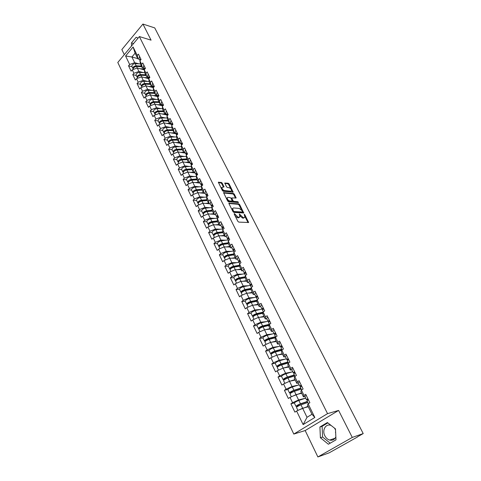 <?xml version="1.0" encoding="UTF-8"?>
<svg xmlns="http://www.w3.org/2000/svg" width="481" height="481" viewBox="0 0 481 481"><rect width="100%" height="100%" fill="white"/><g stroke="black" fill="none" stroke-linecap="round" stroke-linejoin="round"><path stroke-width="0.72" d="M234.313 213.54L234.175 213.997L237.891 221.38L238.78 222.108L248.629 222.499L244.835 214.754L244.222 214.249L244.865 217.178L244.005 217.713L243.212 217.659L239.31 213.901L239.935 216.835L238.251 217.334L234.313 213.54M335.666 432.69L335.413 432.221M334.499 428.132L335.534 429.9M335.852 436.838C334.56 439.598 332.497 440.674 329.671 440.067C327.603 439.436 325.986 437.981 324.819 435.72C321.921 430.291 325.613 423.587 330.615 425.276L331.072 425.432M222.246 183.153L221.374 182.431L218.35 182.269L222.384 190.566L223.268 191.294L233.165 192.153L229.13 183.964L228.271 183.249L224.759 183.02L226.527 186.784L227.393 187.5L228.998 187.68C230.609 188.287 231.451 189.322 231.535 190.789L230.796 191.21L224.459 190.536C222.829 189.935 221.975 188.889 221.891 187.41L224.014 186.929L222.246 183.153L221.711 183.646L220.839 182.924L218.398 182.636M338.606 410.431L305.176 430.549L317.881 456.95L352.272 437.421L338.606 410.431L327.543 413.642L139.364 36.556L151.082 40.157L142.923 24.05L154.738 27.904L363.209 433.579L357.395 436.868M352.272 437.421L363.209 433.579M229.148 202.982L228.95 203.613L233.02 211.7L233.91 212.434L243.771 212.969L239.628 204.539L238.756 203.824L228.854 203.247M227.663 201.058L223.569 192.634L233.477 193.464L234.343 194.18L236.135 197.986L231.722 197.931L232.948 200.637L233.82 201.359L237.842 201.725L238.51 202.549L228.553 201.792L227.663 201.058M327.543 413.642L293.801 434.066L117.791 62.47L139.364 36.556M132.071 66.745L128.541 65.819L131.109 71.158L132.239 69.829L137.259 68.013L144.288 69.859M128.541 65.819L129.666 64.49L125.577 55.994L133.105 46.988L137.277 55.495L138.426 54.143L141.065 59.5L139.905 60.859L141.606 64.322L142.767 62.963L145.436 68.398L144.27 69.751L145.99 73.256L147.168 71.903L149.874 77.411L148.689 78.758L150.433 82.311L151.623 80.964L154.365 86.538L153.162 87.885L154.93 91.486L156.139 90.145L158.916 95.797L157.702 97.132L159.494 100.788L160.714 99.447L163.528 105.177L162.301 106.511L164.111 110.209L165.35 108.874L168.206 114.682L166.961 116.011L168.801 119.763L170.052 118.434L172.944 124.314L171.681 125.643L173.545 129.443L174.813 128.12L177.748 134.085L176.473 135.401L178.361 139.256L179.641 137.939L182.618 143.987L181.325 145.298L183.243 149.206L184.542 147.895L187.554 154.028L186.249 155.333L188.191 159.295L189.508 157.99L192.562 164.207L191.24 165.512L193.212 169.528L194.54 168.23L197.643 174.537L196.302 175.83L198.298 179.906L199.645 178.613L202.796 185.005L201.437 186.297L203.463 190.428L204.828 189.141L208.02 195.629L206.644 196.909L208.7 201.1L210.083 199.825L213.317 206.403L211.923 207.678L214.009 211.935L215.41 210.66L218.693 217.34L217.28 218.602L219.396 222.919L220.821 221.657L224.152 228.433L222.715 229.69L224.867 234.067L226.304 232.81L229.69 239.688L228.234 240.933L230.411 245.376L231.872 244.132L235.305 251.112L233.832 252.351L236.045 256.86L237.524 255.621L241.005 262.704L239.514 263.937L241.763 268.512L243.26 267.286L246.795 274.471L245.286 275.691L247.565 280.339L249.086 279.124L252.675 286.423L251.136 287.632L253.451 292.346L254.996 291.143L258.64 298.551L257.082 299.753L259.433 304.539L260.997 303.343L264.7 310.87L263.119 312.061L265.506 316.925L267.093 315.74L270.851 323.376L269.252 324.555L271.675 329.497L273.28 328.325L277.098 336.087L275.475 337.247L277.94 342.268L279.569 341.107L283.447 348.99L281.8 350.144L284.301 355.243L285.954 354.094L289.899 362.103L288.227 363.239L290.764 368.422L292.448 367.286L296.446 375.427L294.751 376.551L297.336 381.812L299.038 380.693L303.108 388.961L301.389 390.073L304.01 395.424L305.742 394.318L309.872 402.723L308.129 403.818L314.827 417.472L303.126 424.597L296.597 411.045L302.615 408.255L308.267 406.74M294.408 402.892L290.897 403.787L294.895 412.115L296.597 411.045M290.897 403.787L292.58 402.711L290.025 397.402L296.007 394.654L301.683 393.29M287.903 389.496L284.415 390.289L288.347 398.484L290.025 397.402M284.415 390.289L286.075 389.201L283.556 383.976L289.502 381.271L295.196 380.05M281.511 376.304L278.03 377.008L281.908 385.071L283.556 383.976M278.03 377.008L279.671 375.901L277.194 370.761L283.099 368.097L288.81 367.015M275.222 363.311L271.753 363.931L275.565 371.873L277.194 370.761M271.753 363.931L273.364 362.812L270.923 357.75L276.797 355.122L282.527 354.178M269.065 350.589L265.566 351.058L269.318 358.874L270.923 357.75M265.566 351.058L267.159 349.927L264.754 344.943L270.593 342.358L276.341 341.54M262.975 337.975L259.475 338.383L263.173 346.079L264.754 344.943M259.475 338.383L261.045 337.241L258.682 332.329L264.478 329.78L270.244 329.094M256.962 325.511L253.481 325.902L257.119 333.477L258.682 332.329M253.481 325.902L255.026 324.747L252.699 319.913L258.459 317.4L264.237 316.835M251.064 313.293L247.577 313.606L251.16 321.067L252.699 319.913M247.577 313.606L249.098 312.44L246.807 307.678L252.537 305.207L258.327 304.762M256.259 297.12L249.32 298.533C246.927 299.272 245.563 300.162 245.232 301.202L241.757 301.497L245.292 308.85L246.807 307.678M241.757 301.497L243.26 300.318L241.005 295.629L246.699 293.194L252.501 292.863M250.781 285.275L243.542 286.646C241.161 287.361 239.809 288.257 239.496 289.328L236.027 289.568L239.508 296.813L241.005 295.629M236.027 289.568L237.512 288.384L235.287 283.76L240.945 281.355L246.759 281.144M233.892 277.711L230.381 277.82L233.808 284.95L235.287 283.76M230.381 277.82L231.848 276.623L229.653 272.072L235.281 269.697L241.101 269.594M228.331 266.197L224.819 266.24L228.198 273.268L229.653 272.072M224.819 266.24L226.262 265.031L224.104 260.546L229.696 258.213L235.528 258.213M222.859 254.846L219.342 254.828L222.667 261.754L224.104 260.546M219.342 254.828L220.767 253.613L218.633 249.194L224.194 246.891L230.032 246.993M217.46 243.663L213.937 243.584L217.22 250.415L218.633 249.194M213.937 243.584L215.344 242.358L213.245 238.005L218.771 235.732L224.621 235.937M212.139 232.642L208.616 232.503L211.844 239.231L213.245 238.005M208.616 232.503L209.999 231.271L207.93 226.972L213.426 224.735L219.282 225.036M206.896 221.771L203.367 221.579L206.553 228.21L207.93 226.972M203.367 221.579L204.738 220.334L202.693 216.101L208.159 213.895L214.021 214.292M201.725 211.057L198.19 210.804L201.335 217.346L202.693 216.101M198.19 210.804L199.543 209.56L197.535 205.387L202.964 203.204L208.832 203.697M196.627 200.493L193.091 200.186L196.188 206.638L197.535 205.387M193.091 200.186L194.426 198.93L192.442 194.817L197.841 192.665L205.225 193.398M191.594 190.079L188.059 189.718L191.113 196.074L192.442 194.817M188.059 189.718L189.382 188.456L187.428 184.397L192.791 182.275L200.18 183.117M186.64 179.804L183.105 179.395L186.117 185.666L187.428 184.397M183.105 179.395L184.403 178.126L182.473 174.122L187.812 172.03L195.202 172.98M181.746 169.673L178.21 169.21L181.181 175.397L182.473 174.122M178.21 169.21L179.497 167.935L177.597 163.991L182.9 161.923L190.296 162.975M176.924 159.68L173.388 159.169L176.317 165.266L177.597 163.991M173.388 159.169L174.657 157.888L172.781 153.992L178.054 151.954L185.45 153.108M172.168 149.819L168.627 149.26L171.519 155.279L172.781 153.992M168.627 149.26L169.883 147.974L168.031 144.138L173.28 142.123L180.676 143.374M167.472 140.091L163.931 139.49L166.787 145.424L168.031 144.138M163.931 139.49L165.169 138.197L163.348 134.409L168.566 132.425L175.962 133.766M162.837 130.495L159.301 129.846L162.115 135.702L163.348 134.409M159.301 129.846L160.522 128.547L158.724 124.813L163.913 122.853L171.308 124.29M158.267 121.026L154.732 120.334L157.509 126.112L158.724 124.813M154.732 120.334L155.94 119.029L154.16 115.344L159.325 113.408L166.721 114.935M153.758 111.682L150.222 110.949L152.964 116.649L154.16 115.344M150.222 110.949L151.413 109.638L149.663 106L154.792 104.088L162.187 105.706M149.308 102.459L145.773 101.683L148.473 107.311L149.663 106M145.773 101.683L146.952 100.373L145.22 96.783L150.325 94.895L157.762 96.603M144.913 93.356L141.378 92.544L144.047 98.094L145.22 96.783M141.378 92.544L142.544 91.222L140.837 87.68L145.911 85.816L153.385 87.62L154.154 86.117M140.578 84.367L137.043 83.52L139.676 88.997L140.837 87.68M137.043 83.52L138.197 82.197L136.514 78.698L141.558 76.858L148.761 78.674M136.297 75.499L132.768 74.609L135.365 80.02L136.514 78.698M132.768 74.609L133.904 73.286L132.239 69.829M143.723 68.061L142.208 67.665L140.518 64.213L139.905 60.859M137.259 68.013L138.937 71.459L143.218 72.565M142.208 67.665L141.606 64.322M133.904 73.286L138.937 71.459M148.082 76.948L146.567 76.563L144.859 73.07L144.27 69.751M141.558 76.858L143.254 80.345L147.559 81.415M146.567 76.563L145.99 73.256M138.197 82.197L143.254 80.345M152.495 85.949L150.986 85.582L149.248 82.041L148.689 78.758M145.911 85.816L147.631 89.352L151.96 90.374M150.986 85.582L150.433 82.311M142.544 91.222L147.631 89.352M156.968 95.064L155.459 94.715L153.704 91.125L153.162 87.885M150.325 94.895L152.068 98.473L156.415 99.453M155.459 94.715L154.93 91.486M146.952 100.373L152.068 98.473M161.502 104.305L159.993 103.968L158.213 100.337L157.702 97.132M154.792 104.088L156.559 107.72L160.937 108.652M159.993 103.968L159.494 100.788M151.413 109.638L156.559 107.72M166.101 113.666L164.586 113.354L162.782 109.668L162.301 106.511M159.325 113.408L161.111 117.087L165.512 117.971M164.586 113.354L164.111 110.209M155.94 119.029L161.111 117.087M170.755 123.154L169.24 122.859L167.412 119.126L166.961 116.011M163.913 122.853L165.723 126.581L170.154 127.417M169.24 122.859L168.801 119.763M160.522 128.547L165.723 126.581M175.475 132.774L173.96 132.491L172.108 128.71L171.681 125.643M168.566 132.425L170.4 136.201L174.862 136.989M173.96 132.491L173.545 129.443M165.169 138.197L170.4 136.201M180.255 142.52L178.746 142.262L176.864 138.426L176.473 135.401M173.28 142.123L175.138 145.953L179.629 146.687M178.746 142.262L178.361 139.256M169.883 147.974L175.138 145.953M185.107 152.399L183.592 152.164L181.686 148.274L181.325 145.298M178.054 151.954L179.942 155.838L184.47 156.517M183.592 152.164L183.243 149.206M174.657 157.888L179.942 155.838M190.019 162.416L188.51 162.205L186.58 158.261L186.249 155.333M182.9 161.923L184.812 165.861L189.37 166.48M188.51 162.205L188.191 159.295M179.497 167.935L184.812 165.861M195.003 172.577L193.494 172.378L191.534 168.386L191.24 165.512M187.812 172.03L189.755 176.022L194.348 176.581M193.494 172.378L193.212 169.528M184.403 178.126L189.755 176.022M200.06 182.876L198.551 182.702L196.567 178.649L196.302 175.83M192.791 182.275L194.757 186.321L199.393 186.82M198.551 182.702L198.298 179.906M189.382 188.456L194.757 186.321M205.183 193.32L203.673 193.17L201.659 189.057L201.437 186.297M197.841 192.665L199.837 196.771L204.515 197.204M203.673 193.17L203.463 190.428M194.426 198.93L199.837 196.771M210.383 203.914L208.874 203.788L206.83 199.615L206.644 196.909M202.964 203.204L204.984 207.365L209.71 207.732M208.874 203.788L208.7 201.1M199.543 209.56L204.984 207.365M215.656 214.658L214.147 214.556L212.079 210.329L211.923 207.678M208.159 213.895L210.209 218.115L214.977 218.41M214.147 214.556L214.009 211.935M204.738 220.334L210.209 218.115M221.001 225.559L219.498 225.481L217.4 221.188L217.28 218.602M213.426 224.735L215.506 229.016L220.328 229.233M219.498 225.481L219.396 222.919M209.999 231.271L215.506 229.016M226.431 236.616L224.928 236.562L222.793 232.209L222.715 229.69M218.771 235.732L220.881 240.073L225.763 240.217M224.928 236.562L224.867 234.067M215.344 242.358L220.881 240.073M231.938 247.835L230.435 247.811L228.271 243.392L228.234 240.933M219.174 247.216L219.138 247.144C219.378 245.965 220.671 245.063 223.028 244.432L226.335 251.298L231.283 251.353M230.435 247.811L230.411 245.376M220.767 253.613L226.335 251.298M237.524 259.223L236.021 259.223L233.826 254.738L233.832 252.351M224.603 258.459L224.567 258.393C224.825 257.245 226.136 256.343 228.499 255.694L231.872 262.68L236.886 262.65M236.021 259.223L236.045 256.86M226.262 265.031L231.872 262.68M243.194 270.773L241.696 270.803L239.466 266.252L239.514 263.937M235.281 269.697L237.488 274.236L242.574 274.11M241.696 270.803L241.763 268.512M231.848 276.623L237.488 274.236M248.948 282.497L247.45 282.557L245.19 277.94L245.286 275.691M240.945 281.355L243.182 285.967L248.364 285.732M247.45 282.557L247.565 280.339M237.512 288.384L243.182 285.967M254.786 294.402L253.295 294.492L250.998 289.802L251.136 287.632M246.699 293.194L248.972 297.865L254.245 297.529M253.295 294.492L253.451 292.346M243.26 300.318L248.972 297.865M260.714 306.487L259.229 306.607L256.896 301.846L257.082 299.753M252.537 305.207L254.84 309.95L260.227 309.493M259.229 306.607L259.433 304.539M249.098 312.44L254.84 309.95M266.739 318.759L265.253 318.909L262.885 314.075L263.119 312.061M258.459 317.4L260.804 322.222L266.318 321.633M265.253 318.909L265.506 316.925M255.026 324.747L260.804 322.222M272.847 331.211L271.368 331.397L268.969 326.491L269.252 324.555M258.91 329.551L258.886 329.503C259.271 328.541 260.672 327.657 263.083 326.852L266.859 334.674L272.523 333.952M271.368 331.397L271.675 329.497M261.045 337.241L266.859 334.674M279.058 343.867L277.579 344.083L275.144 339.099L275.475 337.247M270.593 342.358L273.004 347.324L278.842 346.446M277.579 344.083L277.94 342.268M267.159 349.927L273.004 347.324M285.359 356.716L283.892 356.962L281.415 351.9L281.8 350.144M276.797 355.122L279.251 360.173L285.287 359.121M283.892 356.962L284.301 355.243M273.364 362.812L279.251 360.173M291.769 369.763L290.302 370.051L287.782 364.911L288.227 363.239M283.099 368.097L285.588 373.22L291.883 371.969M290.302 370.051L290.764 368.422M279.671 375.901L285.588 373.22M298.274 383.026L296.813 383.345L294.252 378.126L294.751 376.551M289.502 381.271L292.033 386.477L298.629 384.998M296.813 383.345L297.336 381.812M286.075 389.201L292.033 386.477M304.882 396.494L303.427 396.855L300.829 391.546L301.389 390.073M296.007 394.654L298.581 399.945L305.561 398.196M303.427 396.855L304.01 395.424M292.58 402.711L298.581 399.945M317.881 456.95L329.178 452.831L357.461 437.001M302.615 408.255L307.016 417.31L311.959 414.273L307.509 405.188L308.129 403.818M311.959 414.273L314.827 417.472M303.126 424.597L307.016 417.31M142.923 24.05L121.849 49.573L124.296 54.66M305.176 430.549L293.801 434.066M139.418 59.295L137.909 58.88L135.113 53.169L131.902 56.98L134.674 62.686L138.931 63.829M137.77 58.598L131.902 56.98L125.577 55.994M137.909 58.88L137.277 55.495M135.113 53.169L133.105 46.988M129.666 64.49L134.674 62.686M320.388 437.752L328.373 444.228L335.991 439.85L335.491 428.908L327.399 422.528L319.913 426.99L320.388 437.752L322.589 437.025L330.2 443.175M138.053 38.131L136.159 37.247L131.439 42.929L131.511 45.99M235.245 216.119L237.698 217.815L238.251 217.334M239.37 217.364L237.698 217.815M239.911 215.951L242.658 218.14L243.212 217.659M244.3 217.695L242.658 218.14M248.046 222.649L244.847 216.336M241.618 210.005L239.081 205.02L238.215 204.305L228.902 203.499M243.194 213.113L242.634 212.001M233.399 211.003L234.019 211.514L242.628 212.025L242.069 210.714L239.279 208.411L233.519 207.948L232.618 208.495L233.399 211.003L232.894 211.448M233.063 211.784L233.465 212.001L234.019 211.514M242.502 212.139L241.895 212.626L233.465 212.001M232.63 208.459L232.07 208.982L232.101 209.878M223.611 192.995L232.942 193.951L233.477 193.464M235.558 198.112L233.808 194.667L232.942 193.951M232.299 200.92L233.279 201.852L237.301 202.212L237.842 201.725M237.855 202.621L237.301 202.212M227.94 197.378L227.176 197.823C227.26 199.344 228.12 200.397 229.762 200.992L232.287 201.034L231.06 198.316L230.183 197.595L227.94 197.378M227.164 197.871L226.635 198.316L226.683 199.104M227.128 199.988L229.221 201.485L229.762 200.992M232.107 201.19L231.463 201.683L229.221 201.485M223.431 187.061L221.711 183.646M221.879 187.47L221.368 188.546M221.921 189.646L223.924 191.029L224.459 190.536M231.084 191.204L230.261 191.697L223.924 191.029M230.904 188.967L228.601 184.451L227.741 183.736L224.807 183.393M232.582 192.274L231.535 190.211M327.85 422.889L322.108 426.31L322.589 437.025M322.108 426.31L319.913 426.99M133.544 43.549L131.439 42.929M294.384 403.054L295.989 406.367L298.424 405.988M299.362 405.519L297.09 405.838L299.807 404.274L307.431 401.683M296.506 407.449L296.494 407.413C297.03 406.679 298.527 405.826 300.986 404.84L307.834 402.507M299.314 409.788L308.068 406.325M308.171 406.535L305.207 407.563M295.989 406.367C296.524 405.633 298.022 404.774 300.475 403.793L307.323 401.467M294.372 403.024C294.901 402.272 296.392 401.419 298.845 400.445L305.694 398.148M307.852 398.617L306.481 399.747L308.363 399.651M306.193 395.238L304.84 396.41M308.147 399.212L307.593 399.206L307.954 398.821M308.375 399.669L307.01 400.829M292.719 392.021L290.572 392.358L293.26 390.788L300.878 388.335M291.69 392.55L289.478 392.887C289.989 392.105 291.468 391.245 293.915 390.295L300.763 388.095M289.995 393.951L289.977 393.915C290.488 393.139 291.967 392.28 294.42 391.33L301.262 389.117M293.067 396.007L301.473 392.863M301.587 393.097L299.092 393.915M287.909 389.628L287.891 389.592C288.39 388.804 289.863 387.939 292.316 387.001L299.158 384.83M294.432 375.198L286.814 377.513L284.163 379.094L285.997 378.83M284.89 379.437L283.075 379.617C283.556 378.794 285.017 377.928 287.458 377.014L294.306 374.933M283.58 380.663L283.562 380.627C284.049 379.816 285.51 378.944 287.951 378.024L294.799 375.938M286.929 382.443L289.243 381.385M289.833 381.199L294.979 379.605M295.106 379.864L292.977 380.525M281.529 376.413L281.511 376.37C281.986 375.541 283.441 374.675 285.882 373.767L292.725 371.717M288.083 362.265L280.471 364.448L277.844 366.035L279.293 365.897M278.295 366.486L276.767 366.552C277.224 365.692 278.667 364.82 281.102 363.937L287.945 361.977M277.272 367.586L277.248 367.55C277.705 366.696 279.154 365.825 281.589 364.935L288.432 362.963M280.928 369.077L282.497 368.368M283.742 367.971L288.588 366.558M288.726 366.841L286.892 367.376M275.246 363.402L275.228 363.359C275.679 362.488 277.116 361.616 279.551 360.738L286.387 358.808M281.836 349.525L274.224 351.581L271.633 353.174L272.775 353.132M271.861 353.709L270.562 353.685C270.989 352.795 272.42 351.918 274.849 351.058L281.686 349.218M271.056 354.713L271.031 354.671C271.47 353.775 272.895 352.904 275.324 352.044L281.77 350.294M277.693 354.978L282.299 353.709M282.449 354.016L280.85 354.455M270.562 353.685L269.041 350.541C269.468 349.639 270.893 348.761 273.316 347.913L280.152 346.098M275.679 336.983L268.079 338.913L265.512 340.512L266.42 340.542M265.572 341.113L264.448 341.023C264.857 340.091 266.27 339.213 268.687 338.383L275.517 336.652M264.935 342.033L264.917 341.991C265.326 341.059 266.739 340.181 269.156 339.352L275.385 337.764M271.699 342.195L276.1 341.059M276.262 341.39L274.861 341.75M264.448 341.023L262.951 337.927C263.354 336.989 264.76 336.105 267.177 335.281L274.008 333.58M301.16 385.01L299.819 386.171L301.455 386.183M299.525 381.686L298.208 382.894M301.485 385.672L300.92 385.636L301.274 385.239M301.671 386.045L300.342 387.247M294.576 371.615L293.266 372.817L294.673 372.901M292.965 368.344L291.684 369.594M294.931 372.348L294.36 372.288L294.697 371.867M295.075 372.637L293.783 373.875M288.095 358.435L286.814 359.668L288.041 359.812M286.508 355.212L285.257 356.499M288.486 359.229L287.903 359.145L288.227 358.712M288.588 359.439L287.325 360.714M281.71 345.46L280.459 346.729L281.547 346.915M280.152 342.292L278.932 343.614M282.131 346.32L281.541 346.206L281.86 345.761M282.197 346.452L280.97 347.763M275.427 332.69L274.212 333.988L275.18 334.211M273.893 329.569L272.709 330.922M275.884 333.61L275.282 333.471L275.589 333.008M275.908 333.664L274.711 335.01M269.228 324.723L262.019 326.443L259.481 328.048L260.197 328.12M259.415 328.697L258.429 328.547C258.814 327.585 260.209 326.701 262.62 325.896L269.444 324.278M263.083 326.852L269.126 325.409M265.771 329.629L270.003 328.601M270.172 328.95L268.939 329.251M256.98 325.553L256.956 325.499C257.335 324.525 258.73 323.641 261.135 322.847L267.959 321.248M269.246 320.112L268.055 321.44L268.927 321.693M267.731 317.039L266.576 318.428M269.697 321.086L269.12 320.929L269.408 320.454M269.715 321.074L268.548 322.45M263.059 312.596L256.054 314.153L253.547 315.764L254.106 315.879M253.373 316.456L252.501 316.264C252.862 315.265 254.239 314.376 256.644 313.606L263.107 312.163M252.976 317.256L252.952 317.201C253.313 316.203 254.696 315.32 257.101 314.544L262.987 313.227M259.908 317.256L263.991 316.33M264.171 316.702L263.089 316.949M251.076 313.317L251.046 313.263C251.407 312.253 252.784 311.363 255.183 310.6L262.001 309.109M263.155 307.732L261.989 309.085L262.782 309.355M261.664 304.707L260.54 306.12M263.522 308.742L263.047 308.58L263.329 308.093M263.618 308.676L262.482 310.089M247.438 304.389L246.657 304.166C247 303.132 248.364 302.242 250.757 301.497L257.046 300.186M247.132 305.146L247.102 305.086C247.444 304.058 248.815 303.168 251.208 302.417L256.956 301.22M254.118 305.08L258.075 304.245M258.261 304.635L257.305 304.84M257.004 300.637L250.18 302.056L247.697 303.673L248.124 303.812L247.877 303.27M257.155 295.538L256.024 296.921L256.746 297.21M255.688 292.556L254.593 294.005M257.449 296.585L257.07 296.416L257.341 295.917M257.618 296.47L256.505 297.907M241.372 293.212L241.342 293.151C241.666 292.093 243.019 291.197 245.4 290.476L251.028 289.382M248.4 293.097L252.242 292.334M252.441 292.749L251.593 292.917M241.606 292.502L240.903 292.244C241.221 291.179 242.574 290.29 244.961 289.562L251.094 288.384M251.064 288.84L244.396 290.133L241.937 291.757L242.256 291.913M251.25 283.525L250.138 284.938L250.805 285.239M249.807 280.591L248.731 282.07M251.485 284.602L251.443 283.922M251.701 284.445L250.619 285.912M235.702 281.457L235.672 281.397C235.967 280.303 237.307 279.407 239.682 278.709L245.202 277.717M242.761 281.289L246.494 280.603M246.705 281.036L245.953 281.175M235.876 280.784L235.239 280.501C235.534 279.407 236.868 278.511 239.249 277.814L245.238 276.737M233.88 277.687L233.85 277.627C234.145 276.527 235.474 275.631 237.848 274.94L244.811 273.713M245.22 277.218L238.69 278.391C237.253 278.812 236.442 279.353 236.261 280.014L236.502 280.176M245.43 271.693L244.348 273.13L244.967 273.442M244.005 268.801L242.965 270.31M245.412 272.408L245.599 272.793L245.635 272.108M245.875 272.601L244.823 274.098M230.11 269.877L230.08 269.811C230.357 268.687 231.68 267.791 234.049 267.117L239.466 266.215M237.187 269.667L240.837 269.047M241.053 269.492L240.386 269.607M230.237 269.228L229.653 268.927C229.93 267.803 231.253 266.907 233.622 266.233L239.49 265.259M228.319 266.161L228.289 266.095C228.559 264.965 229.876 264.069 232.245 263.402L239.057 262.295M239.478 265.752L233.075 266.817C231.638 267.226 230.838 267.767 230.67 268.452L230.85 268.602M239.7 260.041L238.642 261.502L239.213 261.826M238.293 257.191L237.277 258.724M239.839 261.159L239.911 260.474M240.133 260.93L239.111 262.458M233.381 254.521L233.826 254.527M228.499 255.694L233.892 254.87M231.692 258.213L235.257 257.654M235.486 258.123L234.896 258.213M224.693 257.84L224.146 257.521C224.405 256.373 225.715 255.471 228.072 254.822L233.832 253.944M222.835 254.804L222.799 254.732C223.052 253.577 224.356 252.675 226.719 252.032L233.501 251.022M233.826 254.455L227.537 255.411C226.106 255.808 225.312 256.355 225.162 257.052L225.288 257.185M234.049 248.557L233.02 250.042L233.556 250.373M232.666 245.749L231.68 247.306M234.157 249.693L234.271 249.002M234.481 249.435L233.483 250.986M227.074 243.476L228.325 243.506M223.028 244.432L228.415 243.681M226.268 246.927L229.756 246.428M229.996 246.909L229.473 246.987M219.228 246.615L218.723 246.284C218.963 245.106 220.256 244.204 222.607 243.578L228.265 242.791M217.43 243.608L217.394 243.536C217.628 242.352 218.921 241.444 221.272 240.825L228.042 239.905M228.271 243.308L222.084 244.174C220.659 244.552 219.871 245.1 219.727 245.815L219.817 245.929M228.481 237.241L227.477 238.75L227.982 239.087M227.122 234.475L226.154 236.057M228.571 238.378L228.709 237.704M228.908 238.107L227.934 239.682M220.923 232.563L223.01 232.648L217.634 233.339L218.795 235.732M213.823 236.123L213.786 236.051C214.003 234.848 215.29 233.946 217.634 233.339M220.911 235.804L224.338 235.359M224.585 235.858L224.128 235.918M213.853 235.546L213.378 235.209C213.594 234 214.875 233.093 217.22 232.491L222.781 231.788M212.103 232.57L212.067 232.497C212.283 231.283 213.564 230.381 215.903 229.78L222.667 228.944M222.847 232.317L216.703 233.099C215.284 233.465 214.508 234.013 214.376 234.746L214.436 234.83M222.998 226.088L222.018 227.621L222.487 227.964M221.657 223.364L220.719 224.97M223.07 227.23L223.232 226.569M223.418 226.942L222.469 228.541M214.917 221.777L216.823 221.885M208.544 225.198L208.507 225.12C208.712 223.893 209.981 222.986 212.319 222.402L217.689 221.783M215.632 224.849L218.993 224.453M219.246 224.97L218.849 225.018M208.556 224.633L208.105 224.29C208.309 223.052 209.578 222.15 211.911 221.567L217.388 220.941M206.854 221.693L206.818 221.615C207.016 220.376 208.279 219.468 210.612 218.891L217.364 218.146M217.538 221.476L211.406 222.18C209.987 222.529 209.223 223.082 209.097 223.827L209.133 223.887M217.592 215.097L216.63 216.648L217.081 216.997M216.27 212.41L215.356 214.045M217.634 216.179L217.839 215.596M218.007 215.939L217.081 217.562M209.049 211.117L210.738 211.243M203.343 214.424L203.307 214.346C203.493 213.089 204.75 212.181 207.077 211.616L212.44 211.069M210.425 214.045L213.726 213.696M213.991 214.231L213.642 214.267M203.337 213.871L202.91 213.522C203.096 212.265 204.347 211.357 206.68 210.792L212.073 210.245M201.677 210.967L201.641 210.888C201.816 209.626 203.072 208.718 205.399 208.159L212.127 207.491L211.772 206.746M212.301 210.786L206.181 211.412C204.768 211.754 204.004 212.307 203.896 213.065L203.908 213.095M212.265 204.269L211.327 205.838L211.754 206.193M210.961 201.617L210.071 203.271M212.325 205.393L212.518 204.774M212.674 205.092L211.73 206.668M203.307 200.595L204.798 200.727M198.22 203.8L198.178 203.722C198.346 202.441 199.591 201.527 201.912 200.986L207.263 200.499M205.285 203.397L208.538 203.096M208.802 203.643L208.501 203.667M198.19 203.265L197.787 202.91C197.956 201.623 199.194 200.715 201.515 200.174L206.872 199.693M196.573 200.391L196.537 200.312C196.699 199.026 197.938 198.112 200.252 197.577L206.65 197.018M207.143 200.246L201.028 200.799C199.627 201.124 198.875 201.671 198.767 202.453M207.016 193.59L206.096 195.178L206.499 195.539M205.73 190.975L204.858 192.653M207.077 194.703L207.269 194.114M207.413 194.402L206.535 196.074M197.685 190.199L198.99 190.332M193.164 193.32L193.121 193.242C193.272 191.937 194.504 191.029 196.813 190.506L202.164 190.079M200.21 192.899L203.415 192.634M203.842 193.188L203.433 193.224M193.121 192.803L192.737 192.442C192.887 191.137 194.114 190.223 196.428 189.706L201.773 189.286M191.54 189.965L191.498 189.881C191.648 188.57 192.875 187.656 195.184 187.145L201.467 186.664M202.05 189.851L195.947 190.338L193.699 191.949M201.834 183.057L200.938 184.668L201.329 185.029M200.571 180.483L199.717 182.185M201.9 184.157L202.098 183.598M202.23 183.862L201.377 185.558M192.172 179.93L193.308 180.062M188.173 182.99L188.137 182.912C188.269 181.584 189.49 180.67 191.793 180.171L197.126 179.804M195.208 182.552L198.364 182.329M199.663 182.828L198.431 182.918M188.125 182.479L187.758 182.119C187.885 180.796 189.105 179.882 191.408 179.377L196.747 179.016M186.58 179.678L186.538 179.593C186.664 178.265 187.879 177.351 190.181 176.852L196.356 176.455M197.03 179.599L190.933 180.014L188.702 181.596M196.729 172.679L195.857 174.308L196.224 174.669M195.478 170.142L194.655 171.861M196.801 173.755L197 173.232M197.12 173.473L196.284 175.186M186.76 169.793L187.74 169.925M183.261 172.805L183.219 172.721C183.333 171.374 184.542 170.454 186.838 169.973L192.166 169.667M190.266 172.342L193.386 172.156M195.045 172.661L193.494 172.757M183.195 172.306L182.84 171.939C182.96 170.593 184.163 169.679 186.46 169.198L191.787 168.897M181.68 169.534L181.638 169.45C181.752 168.097 182.954 167.184 185.251 166.703L191.33 166.378M192.075 169.486L185.997 169.841L183.778 171.374M191.697 162.446L190.843 164.093L191.197 164.454M190.464 159.939L189.658 161.676M191.781 163.498L191.973 163.005M192.081 163.227L191.27 164.959M181.457 159.782L182.287 159.902M178.409 162.758L178.367 162.668C178.469 161.297 179.666 160.383 181.95 159.92L187.271 159.674M185.395 162.277L188.474 162.127M190.139 162.662L188.624 162.734M178.337 162.265L177.994 161.899C178.096 160.528 179.293 159.614 181.577 159.151L186.893 158.91M176.852 159.53L176.81 159.445C176.906 158.069 178.096 157.155 180.387 156.698L186.369 156.433M187.193 159.518L181.121 159.8L178.926 161.297M186.73 152.351L185.894 154.01L186.237 154.377M185.516 149.88L184.728 151.635M186.826 153.379L187.013 152.922M187.109 153.12L186.315 154.87M176.256 149.904L176.966 150.012M173.623 152.844L173.581 152.754C173.671 151.365 174.85 150.445 177.134 150.006L182.437 149.807M180.585 152.351L183.94 152.218M185.299 152.796L183.814 152.85M173.545 152.363L173.214 151.996C173.304 150.607 174.483 149.687 176.761 149.248L182.071 149.056M172.09 149.663L172.048 149.573C172.132 148.178 173.31 147.258 175.583 146.819L181.487 146.627M182.377 149.675L176.311 149.898L174.14 151.353M181.836 142.394L181.018 144.072L181.349 144.438M180.634 139.959L179.87 141.733M181.944 143.398L182.125 142.977M182.209 143.152L181.439 144.925M171.26 140.163L171.885 140.272M168.903 143.067L168.861 142.971C168.933 141.564 170.106 140.644 172.378 140.218L177.675 140.079M175.842 142.556L179.798 142.442M180.519 143.055L179.07 143.104M168.819 142.592L168.5 142.226C168.572 140.819 169.745 139.899 172.012 139.472L177.309 139.34M167.394 139.929L167.346 139.839C167.412 138.42 168.584 137.5 170.851 137.079L176.671 136.947M177.621 139.971L171.573 140.127L169.42 141.534M177.002 132.57L176.208 134.271L176.527 134.638M175.824 130.171L175.078 131.962M177.14 133.538L177.297 133.171M177.375 133.321L176.623 135.113M166.402 130.561L166.955 130.664M164.249 133.417L164.207 133.327C164.261 131.896 165.422 130.976 167.689 130.567L172.974 130.483M171.158 132.894L175.493 132.81M175.805 133.453L174.387 133.484M164.153 132.954L163.847 132.588C163.907 131.157 165.067 130.237 167.328 129.828L172.613 129.75M162.752 130.321L162.71 130.231C162.764 128.794 163.919 127.874 166.179 127.471L171.927 127.393M172.932 130.393L166.895 130.495L164.767 131.854M172.24 122.883L171.464 124.597L171.771 124.964M171.074 120.515L170.346 122.324M172.384 123.827L172.541 123.497M172.601 123.623L171.873 125.433M161.646 121.086L162.133 121.182M159.656 123.9L159.608 123.803C159.656 122.354 160.804 121.434 163.059 121.044L168.332 121.008M166.534 123.358L170.839 123.322M171.158 123.978L169.763 123.99M159.554 123.443L159.259 123.076C159.301 121.627 160.45 120.707 162.704 120.316L167.983 120.286M158.183 120.845L158.135 120.749C158.177 119.294 159.319 118.374 161.574 117.989L167.244 117.965M168.302 120.941L162.277 120.984L160.179 122.294M167.538 113.33L166.781 115.055L167.081 115.422M166.39 110.991L165.68 112.819M167.899 114.057L167.135 115.783M156.974 111.736L157.407 111.826M155.122 114.502L155.074 114.406C155.104 112.945 156.241 112.025 158.489 111.646L163.756 111.664M161.977 113.955L166.24 113.955M166.564 114.622L165.205 114.622M155.014 114.051L154.726 113.69C154.756 112.223 155.898 111.303 158.141 110.931L163.408 110.949M153.667 111.49L153.619 111.394C153.643 109.921 154.78 109.001 157.022 108.634L162.626 108.664M163.732 111.616L157.72 111.598L155.658 112.861M162.903 103.896L162.163 105.64L162.452 106.006M161.766 101.593L161.075 103.433M163.257 104.617L162.494 106.301M152.381 102.507L152.76 102.591M150.649 105.231L150.601 105.135C150.619 103.655 151.743 102.73 153.98 102.375L159.241 102.435L153.223 102.339L151.19 103.547M157.467 104.672L161.706 104.714M162.037 105.393L160.696 105.381M150.541 104.792L150.258 104.425C150.276 102.946 151.401 102.02 153.637 101.665L158.892 101.731M149.212 102.261L149.164 102.158C149.176 100.673 150.3 99.753 152.537 99.399L158.075 99.483M158.327 94.595L157.6 96.35L157.882 96.717M157.203 92.316L156.535 94.18M158.676 95.304L157.906 96.909M147.859 93.404L148.19 93.476M146.23 96.086L146.182 95.984C146.188 94.486 147.306 93.567 149.537 93.224L154.78 93.332M153.024 95.515L157.227 95.593M157.564 96.278L156.253 96.254M146.116 95.647L145.845 95.286C145.851 93.783 146.964 92.863 149.194 92.52L154.437 92.635M144.811 93.146L144.763 93.049C144.763 91.546 145.881 90.62 148.106 90.284L153.583 90.416M154.78 93.326L148.785 93.2L146.789 94.354M153.812 85.414L153.102 87.181L153.379 87.548M152.705 83.165L152.05 85.041M141.871 87.055L141.823 86.953C141.817 85.438 142.923 84.518 145.142 84.187L150.379 84.343M148.635 86.472L152.814 86.586M153.15 87.283L151.864 87.253M141.757 86.622L141.492 86.261C141.48 84.746 142.586 83.826 144.811 83.496L150.042 83.658M140.47 84.157L140.422 84.055C140.41 82.534 141.516 81.614 143.735 81.289L149.152 81.463M144.859 84.193L142.448 85.281M149.35 76.353L148.665 78.132L148.924 78.487L149.693 77.044M148.262 74.134L147.625 76.022M137.572 78.138L137.518 78.036C137.5 76.503 138.594 75.583 140.813 75.27L146.032 75.475M144.3 77.549L148.449 77.7M148.839 78.409L147.529 78.361M137.452 77.712L137.193 77.357C137.169 75.824 138.263 74.898 140.482 74.591L145.701 74.796M136.189 75.276L136.141 75.174C136.117 73.641 137.205 72.715 139.418 72.409L144.781 72.631M140.38 75.289L138.167 76.317M144.955 67.412L144.48 69.504M143.879 65.218L143.26 67.124M145.262 68.116L144.54 69.432M133.321 69.336L133.273 69.234C133.237 67.689 134.325 66.763 136.532 66.468L141.745 66.715M140.025 68.741L144.144 68.927M144.366 69.637L143.248 69.589M133.201 68.915L132.948 68.561C132.912 67.015 134.001 66.089 136.207 65.795L141.414 66.041M131.956 66.51L131.908 66.408C131.872 64.857 132.954 63.937 135.161 63.642L140.464 63.907M136.003 66.492L133.94 67.466M140.614 58.58L140.097 60.63M139.55 56.421L138.949 58.333M140.945 59.259L140.218 60.492M234.908 215.446L235.413 215.001M238.504 217.869L239.057 217.382M239.424 214.845L239.923 214.406M239.869 215.813L240.404 215.35M243.452 218.194L244.005 217.713M244.342 215.181L244.835 214.754M247.98 222.493L248.539 222.012M234.427 214.496L234.932 214.051M238.215 204.305L238.756 203.824M239.081 205.02L239.628 204.539M243.133 212.975L243.681 212.494M241.895 212.626L242.442 212.139M232.395 210.456L232.894 210.005M223.557 192.749L223.857 192.472M233.808 194.667L234.343 194.18M235.51 198.016L236.051 197.529M231.319 198.827L231.806 198.388M232.401 201.13L232.948 200.637M233.279 201.852L233.82 201.359M231.463 201.683L232.004 201.196M223.394 186.983L223.93 186.49M230.261 191.697L230.796 191.21M227.741 183.736L228.271 183.249M228.601 184.451L229.13 183.964M232.545 192.19L233.081 191.703M218.338 182.389L218.639 182.107M220.839 182.924L221.374 182.431M298.214 405.958L299.056 405.423M300.986 404.84L302.621 408.213M298.845 400.445L300.475 403.793M291.829 392.478L292.556 392.009M290.819 392.051L290.975 392.376M294.42 391.33L296.031 394.642M292.316 387.001L293.915 390.295M284.391 378.769L284.566 379.13M287.951 378.024L289.526 381.265M285.882 373.767L287.458 377.014M278.072 365.692L278.258 366.089M281.589 364.935L283.123 368.091M279.551 360.738L281.102 363.937M271.843 352.826L272.048 353.246M275.324 352.044L276.822 355.122M273.316 347.913L274.849 351.058M265.716 340.151L265.933 340.608M269.156 339.352L270.617 342.352M267.177 335.281L268.687 338.383M259.68 327.669L259.914 328.156M261.135 322.847L262.62 325.896M269.318 321.043L269.168 320.731M253.734 315.38L253.98 315.891M257.101 314.544L258.489 317.4M255.183 310.6L256.644 313.606M263.257 308.706L263.089 308.375M251.208 302.417L252.561 305.201M249.32 298.533L250.757 301.497M257.281 296.555L257.107 296.206M242.111 291.348L242.352 291.847M245.4 290.476L246.723 293.188M243.542 286.646L244.961 289.562M251.395 284.584L251.214 284.217M236.424 279.593L236.652 280.062M239.682 278.709L240.969 281.355M237.848 274.94L239.249 277.814M230.826 268.019L231.036 268.452M234.049 267.117L235.305 269.697M232.245 263.402L233.622 266.233M239.869 261.135L239.694 260.78M225.306 256.607L225.505 257.016M226.719 252.032L228.072 254.822M234.217 249.639L234.055 249.314M219.871 245.364L220.051 245.743M221.272 240.825L222.607 243.578M214.508 234.283L214.676 234.632M215.903 229.78L217.22 232.491M209.223 223.358L209.379 223.677M212.319 222.402L213.45 224.735M210.612 218.891L211.911 221.567M207.077 211.616L208.183 213.895M205.399 208.159L206.68 210.792M201.912 200.986L202.988 203.204M200.252 197.577L201.515 200.174M196.813 190.506L197.865 192.671M195.184 187.145L196.428 189.706M191.793 180.171L192.821 182.281M190.181 176.852L191.408 179.377M186.838 169.973L187.837 172.036M185.251 166.703L186.46 169.198M181.95 159.92L182.924 161.929M180.387 156.698L181.577 159.151M177.134 150.006L178.084 151.96M175.583 146.819L176.761 149.248M172.378 140.218L173.304 142.129M170.851 137.079L172.012 139.472M167.689 130.567L168.59 132.425M166.179 127.471L167.328 129.828M163.059 121.044L163.937 122.859M161.574 117.989L162.704 120.316M158.489 111.646L159.349 113.414M157.022 108.634L158.141 110.931M153.98 102.375L154.822 104.094M152.537 99.399L153.637 101.665M149.537 93.224L150.349 94.901M148.106 90.284L149.194 92.52M145.142 84.187L145.941 85.822M143.735 81.289L144.811 83.496M140.813 75.27L141.588 76.864M139.418 72.409L140.482 74.591M136.532 66.468L137.289 68.019M135.161 63.642L136.207 65.795M329.671 440.067L335.083 438.221M232.07 208.982L232.618 208.495M231.181 198.425L231.722 197.931M226.635 198.316L227.176 197.823M221.356 187.903L221.891 187.41M296.494 407.413L297.943 410.425M306.481 399.747L304.828 396.374M308.393 403.649L306.992 400.799M289.977 393.915L291.366 396.789M287.891 389.592L289.478 392.887M283.562 380.627L284.884 383.369M281.511 376.37L283.075 379.617M277.248 367.55L278.511 370.166M275.228 363.359L276.767 366.552M271.031 354.671L272.24 357.167M264.917 341.991L266.059 344.366M299.819 386.171L298.19 382.858M301.647 389.905L300.324 387.211M293.266 372.817L291.66 369.552M295.009 376.376L293.765 373.839M286.814 359.668L285.233 356.457M288.48 363.071L287.307 360.672M280.459 346.729L278.908 343.566M282.052 349.97L280.946 347.715M274.212 333.988L272.679 330.874M275.721 337.073L274.687 334.956M258.886 329.503L259.98 331.764M256.956 325.499L258.429 328.547M268.055 321.44L266.546 318.374M269.492 324.374L268.524 322.396M252.952 317.201L253.986 319.348M251.046 313.263L252.501 316.264M261.989 309.085L260.51 306.066M263.36 311.874L262.458 310.029M247.102 305.086L248.088 307.125M245.232 301.202L246.657 304.166M256.024 296.921L254.563 293.945M257.323 299.567L256.475 297.847M241.342 293.151L242.274 295.087M239.496 289.328L240.903 292.244M250.138 284.938L248.701 282.004M251.371 287.446L250.589 285.852M235.672 281.397L236.55 283.225M233.85 277.627L235.239 280.501M244.348 273.13L242.929 270.244M245.514 275.505L244.793 274.032M230.08 269.811L230.91 271.537M228.289 266.095L229.653 268.927M238.642 261.502L237.247 258.658M239.742 263.744L239.075 262.392M224.567 258.393L225.355 260.023M222.799 254.732L224.146 257.521M233.02 250.042L231.644 247.24M234.055 252.158L233.447 250.914M219.138 247.144L219.877 248.677M217.394 243.536L218.723 246.284M227.477 238.75L226.124 235.985M228.457 240.747L227.898 239.61M213.786 236.051L214.484 237.494M212.067 232.497L213.378 235.209M222.018 227.621L220.677 224.898M222.937 229.497L222.432 228.469M208.507 225.12L209.163 226.473M206.818 221.615L208.105 224.29M216.63 216.648L215.314 213.967M217.496 218.41L217.045 217.49M203.307 214.346L203.92 215.608M201.641 210.888L202.91 213.522M211.327 205.838L210.029 203.192M198.178 203.722L198.749 204.9M196.537 200.312L197.787 202.91M206.096 195.178L204.816 192.574M206.848 196.717L206.499 195.995M193.121 193.242L193.651 194.336M191.498 189.881L192.737 192.442M200.938 184.668L199.681 182.101M201.641 186.099L201.335 185.474M188.137 182.912L188.624 183.922M186.538 179.593L187.758 182.119M195.857 174.308L194.613 171.771M196.507 175.631L196.242 175.102M183.219 172.721L183.67 173.653M181.638 169.45L182.84 171.939M190.843 164.093L189.616 161.592M191.444 165.314L191.228 164.869M178.367 162.668L178.782 163.528M176.81 159.445L177.994 161.899M185.894 154.01L184.686 151.545M186.448 155.135L186.273 154.786M173.581 152.754L173.96 153.535M172.048 149.573L173.214 151.996M181.018 144.072L179.828 141.642M168.861 142.971L169.204 143.687M167.346 139.839L168.5 142.226M176.208 134.271L175.03 131.872M164.207 133.327L164.514 133.965M162.71 130.231L163.847 132.588M171.464 124.597L170.298 122.228M159.608 123.803L159.884 124.375M158.135 120.749L159.259 123.076M166.781 115.055L165.632 112.722M155.074 114.406L155.315 114.911M153.619 111.394L154.726 113.69M162.163 105.64L161.027 103.337M150.601 105.135L150.812 105.573M149.164 102.158L150.258 104.425M157.6 96.35L156.487 94.078M146.182 95.984L146.362 96.356M144.763 93.049L145.845 95.286M153.102 87.181L152.002 84.939M141.823 86.953L141.973 87.265M140.422 84.055L141.492 86.261M148.665 78.132L147.577 75.92M136.141 75.174L137.193 77.357M144.282 69.204L143.206 67.015M131.908 66.408L132.948 68.561M139.953 60.39L138.895 58.231"/></g></svg>
